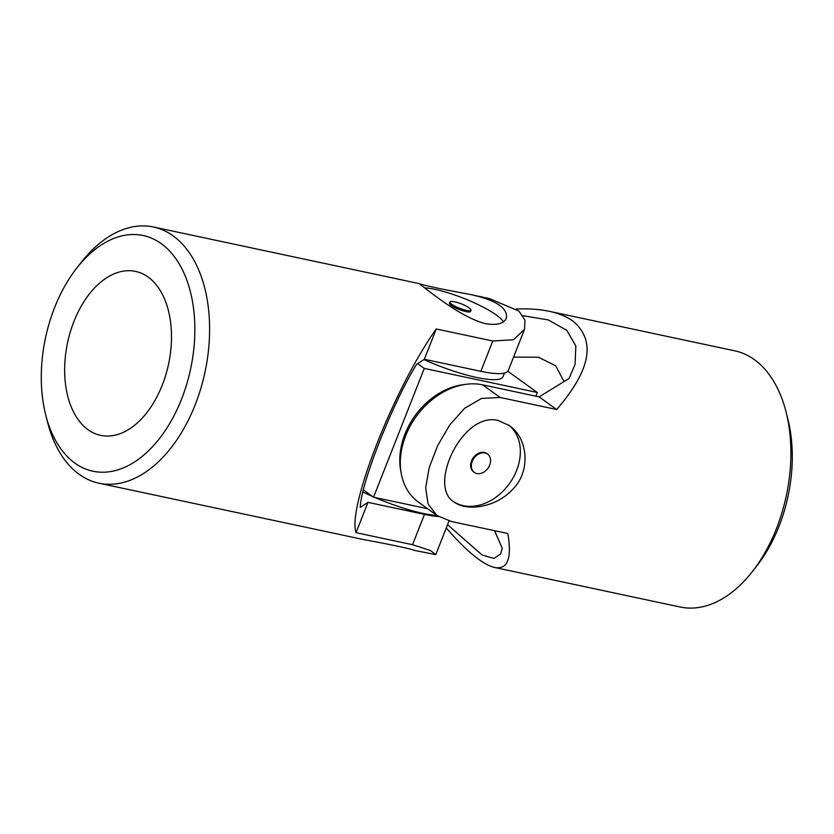 <?xml version="1.0" encoding="UTF-8"?>
<svg xmlns="http://www.w3.org/2000/svg" width="834" height="834" viewBox="0 0 834 834"><rect width="100%" height="100%" fill="white"/><g stroke="black" fill="none" stroke-linecap="round" stroke-linejoin="round"><path stroke-width="1.25" d="M54.585 307.631A120.492 74.205 102 0 1 76.978 267.797A120.492 74.205 102 0 1 185.836 277.503A120.492 74.205 102 0 1 149.036 450.277A120.492 74.205 102 0 1 45.672 414.779A120.492 74.205 102 0 1 54.585 307.631M73.903 321.549A83.817 51.625 102 0 1 135.535 271.394A83.817 51.625 102 0 1 171.491 337.03A83.817 51.625 102 0 1 135.171 424.787A83.817 51.625 102 0 1 100.612 435.358A83.817 51.625 102 0 1 73.903 321.549M438.569 516.559A68.107 14.032 -158.5 0 1 424.485 514.401L367.971 502.36L360.246 507.437C360.632 484.241 392.407 403.427 416.604 364.343L424.339 359.277L480.853 371.318A68.107 14.032 21.5 0 0 508.333 370.421L524.534 329.284L524.951 320.079L518.894 311.072L489.422 298.562L469.031 294.225C495.459 299.813 507.916 307.788 506.405 318.14C503.944 323.707 496.96 325.541 485.451 323.655C457.553 316.837 417.594 281.412 418.668 283.581L419.106 283.591C421.201 284.842 445.054 289.919 469.031 294.225M76.978 267.797L81.482 262.074A130.969 80.658 102 0 1 153.425 226.994A130.969 80.658 102 0 1 205.039 371.901A130.969 80.658 102 0 1 98.86 483.188A130.969 80.658 102 0 1 47.455 421.837L45.672 414.779M424.339 359.277L436.276 328.971C394.419 387.476 347.173 507.416 356.035 532.665L412.549 544.706L430.438 550.513L435.765 554.631L449.036 520.937M367.971 502.36L356.035 532.665M436.276 328.971L492.79 341.002L513.452 339.772L524.534 329.284M98.86 483.188L364.541 539.775C388.519 544.081 412.371 549.158 414.467 550.409L435.765 554.631M503.382 321.809A47.152 9.716 21.5 0 0 496.324 315.033A47.152 9.716 21.5 0 0 424.381 287.834M449.943 301.96L449.474 303.149A11.311 2.335 21.5 0 0 454.697 307.475A11.311 2.335 21.5 0 0 465.956 311.593A11.311 2.335 21.5 0 0 470.522 311.447L470.991 310.258A11.311 2.335 -158.5 0 1 459.617 308.278A11.311 2.335 -158.5 0 1 449.943 301.96A11.311 2.335 -158.5 0 1 454.155 301.741A11.311 2.335 -158.5 0 1 454.509 301.814M454.155 301.741A41.909 41.909 0 0 1 468.062 307.214A11.311 2.335 -158.5 0 1 469.188 307.965A11.311 2.335 -158.5 0 1 470.991 310.258M427.55 508.698L373.549 497.2L424.277 368.419L537.304 392.491L535.855 396.171M363.447 489.923L373.549 497.2M417.667 363.655L424.277 368.419M507.833 371.255L537.304 392.491M504.487 373.038L503.079 376.614A65.479 13.49 -158.5 0 1 476.652 377.468A65.479 13.49 -158.5 0 1 423.891 359.569M401.05 472.367A65.479 49.79 -54.2 0 1 464.329 384.547M374.841 497.471A65.479 13.49 21.5 0 0 423.109 513.41A65.479 13.49 21.5 0 0 437.006 515.506L451.309 521.479L507.823 533.52C512.055 558.415 507.677 569.747 494.687 567.495L680.148 607.006A130.969 80.658 -78 0 0 752.091 571.926A130.969 80.658 -78 0 0 786.118 412.163A130.969 80.658 -78 0 0 754.395 359.662A130.969 80.658 -78 0 0 734.712 350.812L549.252 311.311C539.65 309.278 528.683 308.507 516.329 309.007M362.936 492.05A65.479 13.49 21.5 0 0 372.558 496.48M508.49 424.975A47.152 35.852 -54.2 0 1 509.386 483.668A47.152 35.852 -54.2 0 1 453.435 501.505M474.348 472.419L473.66 471.929A11.311 8.601 -54.2 0 1 472.315 459.253A11.311 8.601 -54.2 0 1 484.335 452.445A11.311 8.601 -54.2 0 1 486.889 453.571L487.577 454.061A11.311 8.601 125.8 0 0 485.023 452.945A11.311 8.601 125.8 0 0 473.014 459.753A11.311 8.601 125.8 0 0 474.348 472.419A11.311 8.601 125.8 0 0 489.683 465.101A11.311 8.601 125.8 0 0 487.577 454.061M752.091 571.926L756.584 566.203A120.492 74.205 -78 0 0 787.89 419.221L786.118 412.163M564.024 381.586L555.746 365.834L538.43 357.213L513.577 357.108M494.572 530.695L502.235 548.199L500.661 553.932L493.937 558.446L482.104 555.006L447.566 524.68M522.918 315.711L548.292 319.922L566.776 330.347L575.846 345.891L575.053 364.448L569.09 378.469L539.129 396.869L556.664 409.504C590.879 369.931 596.247 340.428 572.75 320.975C566.609 316.576 558.78 313.355 549.252 311.311M539.129 396.869L482.615 384.828A68.107 51.791 125.8 0 0 410.318 425.84A68.107 51.791 125.8 0 0 418.376 502.089L437.006 515.516L428.03 503.976L425.694 487.786L429.197 467.624L437.704 445.502L449.901 424.725L464.663 408.264L481.572 398.433L500.15 397.464L556.664 409.504M446.263 527.974C466.665 551.462 482.803 564.628 494.687 567.495M498.075 420.461C462.328 411.391 427.435 486.618 454.082 501.995C466.904 511.805 495.813 507.395 512.17 489.892C531.56 471.189 527.766 437.84 509.209 425.486L498.075 420.461M492.79 341.002L480.853 371.318M424.485 514.401L412.549 544.706M482.615 384.828L500.15 397.464M419.106 283.591L153.425 226.994"/></g></svg>
